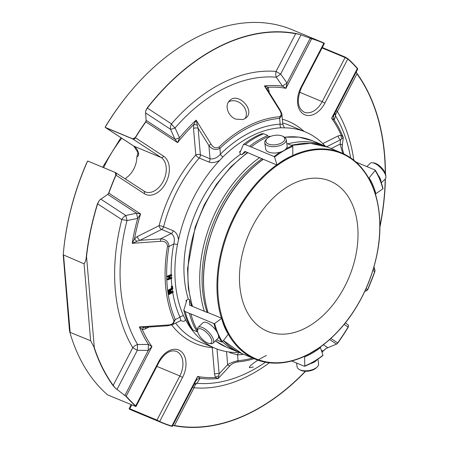 <?xml version="1.0" encoding="UTF-8"?>
<svg xmlns="http://www.w3.org/2000/svg" width="449" height="449" viewBox="0 0 449 449"><rect width="100%" height="100%" fill="white"/><g stroke="black" fill="none" stroke-linecap="round" stroke-linejoin="round"><path stroke-width="0.67" d="M239.704 271.196A81.392 54.537 -67.4 0 1 330.082 181.048A81.392 54.537 -67.4 0 1 349.086 277.162A81.392 54.537 -67.4 0 1 267.419 331.289A81.392 54.537 -67.4 0 1 239.704 271.196M335.089 112.699A7.594 7.061 -159.2 0 0 335.583 116.016A7.594 5.057 149 0 1 337.379 111.543A7.594 0.702 27.4 0 1 336.149 110.65M147.193 107.917A2.172 0.612 38 0 1 147.323 108.074A206.181 138.146 112.6 0 1 295.666 33.72L276.09 71.442A7.594 5.517 -85 0 0 276.287 77.217L280.659 74.068A7.594 0.702 27.4 0 1 276.09 71.442A165.378 110.808 112.6 0 0 171.473 123.879A7.594 5.596 -56.8 0 0 170.536 129.267A7.594 1.139 156.3 0 0 175.065 127.954A7.594 2.492 40.9 0 1 171.473 123.879L147.323 108.074L145.543 111.33L147.193 107.917A206.445 138.326 -67.4 0 1 295.734 33.462L299.18 34.315L295.666 33.72A2.172 1.594 -79.4 0 0 295.734 33.462M107.906 194.232L108.838 193.177A2.172 1.6 123.2 0 1 107.906 194.232L99.431 200.198L97.652 203.795A206.181 138.146 112.6 0 0 86.522 256.525L86.315 256.587A206.445 138.326 -67.4 0 1 97.467 203.756L121.808 219.6A7.594 1.173 -165.5 0 1 127.011 220.566L125.799 215.492A7.594 5.596 -56.8 0 0 121.808 219.6A165.378 110.808 112.6 0 0 132.764 347.666A7.594 0.702 -152.6 0 0 137.332 350.293A7.594 0.634 91 0 1 137.613 344.473A7.594 5.057 -31 0 0 132.764 347.666L113.193 385.394L115.522 388.273L126.046 396.383A206.445 138.326 -67.4 0 0 135.587 406.053L135.946 406.564A2.172 2.172 0 0 0 136.17 406.216L135.733 405.834A2.172 1.571 131.7 0 1 135.587 406.053M192.823 386.875A7.594 0.702 -152.6 0 0 194.052 387.773A7.594 5.517 95 0 1 196.909 383.272A7.594 6.432 32 0 0 194.035 384.546M100.705 199.07L125.799 215.492L136.524 213.208L137.691 218.439L127.011 220.566A160.007 107.21 -67.4 0 0 137.613 344.473L148.479 344.484A7.594 0.64 -89.8 0 0 148.26 350.411L151.936 346.594L126.208 396.175L125.131 395.541M310.59 38.114L311.746 38.491A206.445 138.326 -67.4 0 1 321.226 41.852A206.445 138.326 -67.4 0 1 323.942 43.042A2.172 1.611 114.5 0 1 323.847 43.289A206.181 138.146 112.6 0 0 311.668 38.749L300.993 34.876L280.659 74.068L287.006 83.014L282.522 86.146L276.287 77.217A160.007 107.21 -67.4 0 0 175.065 127.954L179.555 137.759A7.594 1.05 -24 0 1 174.925 139.19L177.585 142.642L145.835 121.87A2.172 1.6 -56.8 0 0 146.133 120.551L145.543 111.33M195.826 381.094A7.594 6.381 -148.1 0 1 195.921 380.932A7.594 6.381 -148.1 0 1 200.136 378.283L196.909 383.272A160.007 107.21 -67.4 0 0 265.426 362.214M350.652 157.868A160.007 107.21 -67.4 0 0 335.583 116.016L334.179 119.95L331.598 118.205L357.32 68.624L357.735 69.045L357.46 68.405A206.445 138.326 -67.4 0 0 347.924 58.729L345.332 57.135A2.172 1.454 112.6 0 0 345.085 57.539L347.795 58.959A2.172 1.571 -48.3 0 0 347.924 58.729M334.219 114.377A7.594 7.027 -158.9 0 0 334.028 114.815L334.028 114.815A7.594 7.027 -158.9 0 0 334.179 119.95A153.098 102.58 112.6 0 1 343.283 137.517L342.318 145.476A2.172 1.925 -172.9 0 0 340.089 144.095L340.623 139.729A3.255 1.908 63.4 0 1 338.142 135.912L341.201 135.127L343.283 137.517L341.942 138.589A3.255 2.335 91 0 1 341.201 135.127A151.566 101.553 112.6 0 0 331.598 118.205L334.292 114.237L357.752 69.023L334.398 114.024M385.259 173.275A206.181 138.146 112.6 0 0 356.955 73.821A2.172 1.493 -35.8 0 0 357.101 73.614A206.445 138.326 -67.4 0 1 385.444 173.774M385.394 178.865A206.445 138.326 -67.4 0 1 379.955 226.964M357.101 73.614L356.079 71.548M374.853 271.667L374.691 271.623A2.172 1.6 -56.8 0 0 374.988 270.298L374.853 271.667A206.445 138.326 -67.4 0 1 367.686 289.712L365.514 291.126A2.172 2.172 0 0 1 365.217 291.025A2.172 1.454 112.6 0 0 365.346 291.07M374.988 270.298L374.028 266.801M310.343 38.03L287.006 83.014L285.94 88.33A151.566 101.553 112.6 0 0 268.092 87.291A3.255 2.11 -27.6 0 0 267.441 89.727L279.935 109.736L279.43 109.848L264.422 85.922L267.34 89.553M268.322 91.125A3.255 1.482 -4.9 0 1 268.99 90.664L268.092 87.291L264.422 85.922A153.098 102.58 112.6 0 1 282.522 86.146L285.94 88.33L311.668 38.749A2.172 1.605 -73.6 0 0 311.746 38.491M300.993 34.876L299.18 34.315M107.721 194.366L136.524 213.208L140.582 213.948A151.566 101.553 112.6 0 0 134.548 238.711L137.484 236.494L159.131 225.645A3.255 1.908 -116.6 0 0 161.606 229.461A3.255 2.183 112.6 0 0 163.593 226.756A3.255 0.511 14.4 0 0 159.131 225.645A120.45 80.708 112.6 0 1 195.786 154.995A3.255 1.078 -138.9 0 0 199.261 158.02A3.255 2.183 112.6 0 0 200.377 154.742A3.255 1.482 -4.9 0 0 195.786 154.995L193.519 128.493L193.794 124.536L196.129 120.152L211.036 144.129C213.146 147.687 215.806 148.664 219 147.059A2.172 0.881 -133.8 0 1 219.909 148.35C215.801 150.482 212.136 149.551 208.914 145.555L198.11 128.246L196.129 120.152A153.098 102.58 112.6 0 0 179.555 137.759L177.585 142.642A151.566 101.553 112.6 0 1 193.794 124.536A3.255 0.623 -167.5 0 1 197.268 125.148M134.548 238.711A3.255 1.179 -136.9 0 0 136.99 241.321L132.225 243.313L134.548 238.711M137.484 236.494A3.255 1.908 -116.6 0 0 139.959 240.31L160.478 238.907C165.681 239.053 168.527 241.556 169.015 246.428A2.172 0.522 -170.3 0 1 167.494 246.333C167.067 242.612 164.772 240.933 160.613 241.309L132.225 243.313A153.098 102.58 112.6 0 1 137.691 218.439L140.582 213.948L108.838 193.177A206.181 138.146 112.6 0 1 115.994 175.155A2.172 1.6 -56.8 0 0 115.696 172.719A2.172 1.6 -56.8 0 0 115.505 172.618A2.172 1.454 112.6 0 0 115.342 172.528A2.172 1.454 112.6 0 0 115.208 172.483L115.82 175.076L144.241 193.637A21.159 14.177 112.6 0 0 165.922 182.771A21.159 14.177 112.6 0 0 163.649 156.23L135.402 137.748A2.172 0.365 -148.6 0 0 135.256 137.619A206.445 138.326 -67.4 0 1 145.701 121.724L146.133 120.551M99.431 200.198L97.467 203.756M86.315 256.587C86.129 259.629 85.377 262.036 84.07 263.816L63.219 254.83L69.404 329.931L69.848 332.277L90.653 340.746L94.324 347.7L86.522 256.525M94.324 347.7A206.181 138.146 112.6 0 0 113.193 385.394A2.172 1.493 -35.8 0 1 113.025 385.59A206.445 138.326 -67.4 0 1 94.122 347.823M113.025 385.59L115.522 388.273M145.729 327.276A3.255 1.908 -116.6 0 0 145.386 328.881L142.327 329.667A151.566 101.553 112.6 0 0 151.936 346.594L148.479 344.484A153.098 102.58 112.6 0 1 139.381 326.911L144.353 327.36A3.255 2.335 -89 0 0 142.327 329.667L139.381 326.911L167.774 325.031C171.945 324.818 173.959 323.258 173.825 320.356A2.172 1.347 156.9 0 0 175.273 319.57L172.814 324.52L167.875 325.755L167.774 325.031M195.652 381.42L172.315 426.404L171.759 426.292A2.172 1.605 -73.6 0 0 171.866 426.05L172.304 426.415L195.652 381.42L197.588 376.47A151.566 101.553 112.6 0 0 215.436 377.508A3.255 2.11 152.4 0 1 218.736 376.032L218.236 378.513L215.436 377.508L214.538 374.129A3.255 1.482 175.1 0 1 219.129 373.877L218.736 376.032M217.002 349.013L219.129 373.877L227.654 364.627A2.172 1.717 42.4 0 0 229.995 365.75L218.236 378.513A153.098 102.58 112.6 0 1 200.136 378.283L197.588 376.47L171.866 426.05A206.181 138.146 112.6 0 1 159.681 421.504L156.97 420.084A2.172 1.454 112.6 0 0 156.78 420.522L159.563 421.746A2.172 1.611 -65.5 0 0 159.681 421.504L182.575 377.39A21.159 14.177 112.6 0 0 180.302 350.849A21.159 14.177 112.6 0 0 158.626 361.72L135.733 405.834A206.181 138.146 112.6 0 1 126.208 396.175A2.172 1.527 139 0 1 126.046 396.383M269.327 362.809A165.378 110.808 112.6 0 1 194.052 387.773L174.481 425.495A2.172 1.594 100.6 0 1 174.392 425.747A206.445 138.326 -67.4 0 0 305.629 371.256M321.984 352.207A206.181 138.146 112.6 0 0 322.825 351.135A2.172 0.612 38 0 1 322.932 351.292A206.445 138.326 -67.4 0 1 322.051 352.409M322.932 351.292L326.064 348.491L336.531 344.086L337.805 343.064A206.445 138.326 -67.4 0 0 348.256 327.164L348.34 325.082A2.172 2.172 0 0 0 347.829 324.61A2.172 1.6 123.2 0 1 348.127 327.046A2.172 0.365 31.4 0 1 348.256 327.164M321.332 350.158L322.825 351.135L326.064 348.491M330.902 338.479L337.693 342.924A2.172 1.6 123.2 0 1 336.761 343.979M172.422 425.506L174.392 425.747M144.353 327.36L144.791 327.338M172.534 286.361L172.826 288.892L168.74 291.12L168.678 290.587L172.281 288.623L172.051 286.619L172.534 286.361L171.793 286.047L171.31 286.31L171.54 288.309L167.937 290.273L167.999 290.812L168.74 291.12M173.207 291.564L173.28 292.091L169.217 294.465L168.83 291.766L169.312 291.485L169.621 293.657L170.878 292.922L170.614 291.042L171.091 290.761L171.361 292.641L173.207 291.564L172.461 291.249L171.26 291.951M171.894 277.656L171.905 278.212L167.786 279.912L167.769 279.357L169.464 278.655L169.402 276.461L167.707 277.156L167.696 276.601L171.815 274.9L171.832 275.456L169.89 276.258L169.952 278.453L171.894 277.656L171.148 277.342L169.935 277.847M172.944 324.453L180.874 320.479L180.004 317.196A3.255 2.049 155.8 0 1 183.534 315.843A117.369 78.642 -67.4 0 1 177.439 244.576A3.255 0.741 -169.5 0 0 173.746 244.06C175.048 239.194 174.223 235.669 171.271 233.491L161.606 229.461L139.959 240.31L136.99 241.321M211.036 144.129L208.914 145.555L210.042 158.778C213.786 159.412 217.243 157.868 220.403 154.136A3.255 1.285 45.4 0 0 222.9 156.954L219.808 160.276C215.84 162.532 212.209 163.122 208.925 162.05L199.261 158.02A117.195 78.524 112.6 0 0 163.593 226.756L173.258 230.786A3.255 2.183 112.6 0 1 171.271 233.491L160.478 238.907L160.613 241.309M235.86 119.131L243.128 119.563L246.327 117.66C255.313 109.859 237.751 91.551 229.585 100.683C224.32 105.313 227.974 116.426 235.86 119.131M279.935 109.736C281.416 112.491 282.095 114.287 281.978 115.124L279.654 118.396A2.172 1.527 -94.4 0 0 279.474 116.751C281.691 115.646 281.675 113.344 279.43 109.848M341.942 138.589L340.623 139.729L326.692 146.711M342.75 153.412L340.089 144.095L331.177 148.563M342.318 145.476C342.065 147.311 342.503 149.91 343.642 153.283A2.172 1.33 158.1 0 1 343.53 153.771M266.47 355.501C260.341 358.106 247.943 366.3 249.521 367.697L253.359 366.996M226.543 351.618L227.654 364.627C230.388 362.977 233.856 361.658 238.077 360.659A2.172 1.527 85.6 0 1 237.386 361.95C234.12 362.618 231.656 363.881 229.995 365.75M347.638 324.509A2.172 1.6 123.2 0 1 347.829 324.61L345.326 322.971M367.686 289.712L367.535 289.644A2.172 1.6 123.2 0 1 365.054 290.941A2.172 1.454 112.6 0 0 365.217 291.025L365.02 290.946M322.287 47.527L345.332 57.135M357.46 68.405A2.172 1.527 -41 0 1 357.32 68.624A206.181 138.146 112.6 0 0 347.795 58.959L324.908 103.079A21.159 14.177 112.6 0 1 303.227 113.945A21.159 14.177 112.6 0 1 300.953 87.403L323.847 43.289L324.285 43.671A2.172 2.172 0 0 0 324.442 43.289M105.251 127.359A2.172 1.6 -56.8 0 0 105.515 127.595A2.172 1.6 -56.8 0 0 105.711 127.696A2.172 1.454 -67.4 0 1 105.464 127.471L105.15 127.213L106.009 125.675A204.795 137.22 112.6 0 1 131.209 90.765L131.692 90.193A206.445 138.326 112.6 0 0 105.145 127.275L105.15 127.213M321.226 41.852L292.181 29.741A206.445 138.326 112.6 0 0 131.692 90.193M105.464 127.471L132.674 138.825L135.256 137.619M132.674 138.825A2.172 1.454 112.6 0 0 132.921 139.044A2.172 1.6 -56.8 0 0 135.402 137.748A206.181 138.146 112.6 0 1 145.835 121.87A2.172 0.511 35.2 0 0 145.701 121.724M193.519 128.493A3.255 1.482 175.1 0 1 198.11 128.246L200.377 154.742L210.042 158.778A3.255 2.183 112.6 0 1 208.925 162.05M108.652 193.121A206.445 138.326 -67.4 0 1 115.82 175.076M88.257 161.247A2.172 1.454 -67.4 0 0 88.133 161.18A2.172 1.454 -67.4 0 0 87.998 161.135L87.617 161.045A206.445 138.326 112.6 0 0 63.27 254.246L63.472 251.945A204.795 137.22 112.6 0 1 86.595 163.082L87.617 161.045L87.998 161.135L115.208 172.483M63.27 254.246A206.445 138.326 112.6 0 0 63.219 254.83M135.946 406.564L107.631 394.896A206.445 138.326 112.6 0 1 69.848 332.277M171.759 426.292A206.445 138.326 -67.4 0 1 162.285 422.93A206.445 138.326 -67.4 0 1 159.563 421.746M129.57 409.174A2.172 1.454 -67.4 0 1 129.755 408.73L129.222 408.539L129.25 409.045L156.78 420.522M129.25 409.045A206.445 138.326 112.6 0 0 133.241 410.818L162.285 422.93M212.428 347.144A3.255 2.363 -85.3 0 0 212.27 347.633A3.255 1.482 175.1 0 1 212.944 347.358M172.051 286.619L171.31 286.31M172.281 288.623L171.54 288.309M168.678 290.587L167.937 290.273M171.091 290.761L170.351 290.452L169.868 290.733L170.137 292.608L169.52 292.967M170.614 291.042L169.868 290.733M170.878 292.922L170.137 292.608M169.312 291.485L168.566 291.176L168.089 291.457L168.47 294.157L169.217 294.465M168.83 291.766L168.089 291.457M171.815 274.9L171.075 274.592L166.949 276.292L166.966 276.848L167.707 277.156M167.696 276.601L166.949 276.292M168.672 276.758L168.717 278.346L167.028 279.042L167.039 279.604L167.786 279.912M169.464 278.655L168.717 278.346M167.769 279.357L167.028 279.042M131.057 404.684L129.222 408.539M137.865 153.979A141.884 95.065 112.6 0 0 137.557 154.484L137.91 152.469A2.172 1.207 -14.6 0 0 138.494 153.053C138.859 155.023 138.303 156.325 136.838 156.959A18.993 12.724 -67.4 0 1 125.9 178.045L125.945 179.42M137.557 154.484L136.838 156.959M239.508 352.56A3.255 2.301 87 0 0 237.577 354.873L229.736 352.667M222.9 156.954A117.369 78.642 -67.4 0 1 281.119 127.769A3.255 2.301 87 0 1 280.148 124.188L282.763 124.317L281.983 115.14M183.534 315.843L185.263 319.104A117.195 78.524 112.6 0 0 215.262 348.329A117.195 78.524 112.6 0 0 236.253 352.471L237.454 352.51M185.263 319.104C185.375 321.304 183.938 321.826 180.953 320.676A3.255 2.183 -67.4 0 0 180.835 320.502M173.258 230.786C176.277 232.346 178.017 235.394 178.489 239.918L177.439 244.576M219.808 160.276A117.195 78.524 112.6 0 0 178.489 239.918M283.235 125.63L284.503 127.853L281.119 127.769M325.183 146.071A117.195 78.524 112.6 0 0 305.494 131.995A117.195 78.524 112.6 0 0 284.503 127.853M240.664 150.937A69.073 46.281 112.6 0 0 239.598 151.762L240.338 154.086L241.837 154.77A65.986 44.21 -67.4 0 1 245.9 151.818M240.574 154.215A104.959 70.325 112.6 0 0 188.384 299.225M191.644 306.016A65.986 44.21 -67.4 0 1 189.63 299.719L188.092 299.146L185.976 300.634A69.073 46.281 112.6 0 0 186.296 301.84M198.172 333.36A9.547 3.889 46.4 0 1 197.56 331.098A9.547 3.889 46.4 0 1 207.528 333.405A9.547 3.889 46.4 0 1 209.352 343.474A9.547 3.889 46.4 0 1 198.172 333.36M296.559 363.017L297.109 366.827A10.849 5.36 -8.2 0 0 299.449 369.566L300.617 370.172A9.547 4.72 -8.2 0 0 316.175 367.927L317.123 367.013A10.849 5.36 -8.2 0 0 318.594 363.724L317.931 359.161M381.302 182.782L385.253 179.016A10.849 4.423 -133.6 0 0 385.899 176.833L385.781 175.329A9.547 3.889 -133.6 0 0 381.448 167.657A9.547 3.889 -133.6 0 0 373.989 162.953L372.496 162.768A10.849 4.423 -133.6 0 0 370.285 163.301L366.844 166.585M268.788 137.299A9.547 4.72 171.8 0 1 282.724 136.255A9.547 4.72 171.8 0 1 282.101 142.619A9.547 4.72 171.8 0 1 269.568 144.432A9.547 4.72 171.8 0 1 267.172 138.5A9.547 4.72 171.8 0 1 268.788 137.299M197.56 331.098L197.448 329.594A10.849 4.423 46.4 0 1 198.088 327.411A10.849 4.423 46.4 0 1 208.774 332.215A10.849 4.423 46.4 0 1 213.062 343.12A10.849 4.423 46.4 0 1 210.845 343.659L209.352 343.474M198.088 327.411L202.965 322.764A10.849 4.423 46.4 0 1 210.39 324.678A10.849 4.423 46.4 0 1 217.888 333.719A10.849 4.423 46.4 0 1 217.939 338.473L213.062 343.12M299.449 369.566A10.849 5.36 -8.2 0 0 317.123 367.013M310.293 363.696A10.849 5.36 -8.2 0 0 314.367 362.029A10.849 5.36 -8.2 0 0 316.96 359.812M385.899 176.833A10.849 4.423 -133.6 0 0 380.971 168.111A10.849 4.423 -133.6 0 0 372.496 162.768M381.027 182.002A10.849 4.423 -133.6 0 0 380.325 178.91A10.849 4.423 -133.6 0 0 378.041 175.059M282.724 136.255L283.891 136.861A10.849 5.36 171.8 0 1 286.232 139.6A10.849 5.36 171.8 0 1 276.258 146.458A10.849 5.36 171.8 0 1 264.753 142.703A10.849 5.36 171.8 0 1 266.218 139.409L267.172 138.5M286.232 139.6L287.147 145.947A10.849 5.36 171.8 0 1 283.841 150.6A10.849 5.36 171.8 0 1 272.526 152.963A10.849 5.36 171.8 0 1 265.668 149.051L264.753 142.703M185.976 300.634L186.604 300.892L183.826 310.248C185.577 317.308 188.243 323.589 191.824 329.095L192.975 330.032L197.229 331.805A83.379 55.867 112.6 0 1 189.411 313.351L185.162 311.578L183.826 310.248M197.504 330.369A83.379 55.867 -67.4 0 1 190.988 314.008L189.411 313.351M190.971 313.93L213.92 323.572L214.684 323.46L221.857 318.268L224.32 326.069M240.035 352.762L238.099 351.999A111.795 74.904 -67.4 0 1 222.446 341.768L221.733 342.026L216.502 339.842M214.684 323.46A82.829 55.496 -67.4 0 0 222.44 341.773L228.513 333.983L224.646 326.838M311.903 352.443L304.635 356.315L304.742 365.924L304.366 366.272L291.749 361.007M306.532 355.423L320.255 347.139L322.949 355.221L322.708 355.49L322.949 355.221A82.829 55.496 -67.4 0 1 304.742 365.924L304.366 366.272M319.256 347.852L312.667 351.994M375.055 170.008L375.1 170.575L375.055 170.008L355.995 162.055M372.468 185.965L375.426 193.974L382.857 188.889L382.868 188.462M382.857 188.889A82.829 55.496 -67.4 0 0 375.1 170.575L368.769 178.259L372.142 185.196M277.055 164.834A72.878 48.829 -67.4 0 1 292.782 155.59L277.044 165.086L274.597 157.128L274.081 156.544L249.577 146.318A83.379 55.867 112.6 0 1 267.918 135.542L263.664 133.768L261.913 133.695C255.52 136.204 249.358 139.824 243.414 144.544L240.226 152.026L239.598 151.762M243.409 144.55L245.322 144.544L249.577 146.318M251.148 146.975A83.379 55.867 -67.4 0 1 269.495 136.199L270.315 136.541M292.782 155.59L292.804 146.43L292.428 145.762L286.782 143.411M221.857 318.268L208.072 312.644A111.795 74.904 -67.4 0 1 218.405 215.728A111.795 74.904 -67.4 0 1 263.316 159.277L277.027 165.103L284.122 160.04M304.635 356.315L304.371 356.354A111.795 74.904 -67.4 0 1 255.341 359.189A111.795 74.904 -67.4 0 1 228.373 334.376M207.926 312.504C199.513 282.477 202.948 250.2 218.236 215.672C229.534 191.678 244.492 172.876 263.108 159.272L244.868 151.386L241.837 154.77M189.63 299.719L189.495 305.124L207.528 312.622M245.036 118.693A11.932 9.502 45.4 0 0 242.359 104.836A11.932 9.502 45.4 0 0 228.541 101.962M379.961 226.088A206.181 138.146 112.6 0 0 385.208 179.056M353.823 160.22A165.378 110.808 112.6 0 0 337.379 111.543L356.955 73.821M174.481 425.495A206.181 138.146 112.6 0 0 305.382 371.25M124.923 395.389L148.26 350.411L137.332 350.293L116.998 389.485M146.127 120.349L174.925 139.19L170.536 129.267L145.442 112.845M374.937 270.068L373.372 269.041M90.653 340.746L84.07 263.816M323.403 344.793L327.753 347.638M329.667 339.59L336.531 344.086M344.142 324.442L348.127 327.046A206.181 138.146 112.6 0 1 337.693 342.924A2.172 0.511 35.2 0 1 337.805 343.064M167.494 246.333A128.139 85.86 112.6 0 0 173.825 320.356M279.474 116.751A128.139 85.86 112.6 0 0 219 147.059M343.906 153.951A135.738 90.951 112.6 0 0 343.642 153.283M237.386 361.95A128.139 85.86 112.6 0 0 254.123 358.684M366.053 288.673L367.535 289.644A206.181 138.146 112.6 0 0 374.691 271.623L372.934 270.466M322.809 143.601L338.142 135.912M268.99 90.664L269.142 92.432M63.55 255.257L70.134 332.187M149.04 327.052L145.386 328.881M214.538 374.129L212.27 347.633A120.45 80.708 112.6 0 1 171.731 324.981M243.56 354.278A120.45 80.708 112.6 0 1 237.577 354.873L238.077 360.659A126.607 84.833 112.6 0 0 252.579 358.038M171.153 274.62A120.45 80.708 112.6 0 1 173.746 244.06L169.015 246.428A126.607 84.833 112.6 0 0 175.273 319.57L180.004 317.196A120.45 80.708 112.6 0 1 172.73 292.411M279.654 118.396A126.607 84.833 112.6 0 0 219.909 148.35L220.403 154.136A120.45 80.708 112.6 0 1 280.148 124.188L279.654 118.396M324.908 103.079L322.191 101.654L345.085 57.539L322.068 47.942M304.08 131.405A120.45 80.708 112.6 0 0 282.326 119.187M300.953 87.403L301.397 87.785L324.285 43.671M133.594 145.942A2.172 1.6 -56.8 0 0 133.763 146.077A2.172 1.6 -56.8 0 0 133.959 146.178A18.993 12.724 -67.4 0 1 138.494 153.053M144.073 191.302A18.993 12.724 112.6 0 0 145.15 191.841A18.993 12.724 112.6 0 0 163.728 180.29A18.993 12.724 112.6 0 0 161.169 157.532L132.921 139.044L105.711 127.696L133.959 146.178L161.169 157.532A2.172 1.6 -56.8 0 0 163.649 156.23M143.747 191.1A2.172 1.6 123.2 0 1 143.944 191.201A2.172 1.6 123.2 0 1 144.241 193.637M136.17 406.216L159.064 362.096L158.626 361.72M131.72 404.953L129.755 408.73L156.97 420.084L179.858 375.965L182.575 377.39M299.545 92.208L322.191 101.654A18.993 12.724 112.6 0 1 304.136 112.149C297.451 108.086 296.536 99.964 301.397 87.785M156.847 366.367L179.858 375.965A18.993 12.724 112.6 0 0 176.423 351.404C170.418 349.485 164.631 353.049 159.064 362.096M175.626 323.112A117.195 78.524 112.6 0 0 198.879 341.493L215.262 348.329M171.176 275.725A120.45 80.708 112.6 0 0 171.232 277.381M171.282 278.47A120.45 80.708 112.6 0 0 171.877 286.086M172.253 289.207A120.45 80.708 112.6 0 0 172.551 291.289M305.494 131.995L289.111 125.164A117.195 78.524 112.6 0 0 282.651 122.947M121.758 138.219A105.072 70.398 112.6 0 0 103.668 167.662M207.107 312.47A110.14 73.799 -67.4 0 1 262.188 158.609M291.294 145.291A110.14 73.799 -67.4 0 1 296.104 144.393M232.52 221.649A111.245 74.54 -67.4 0 1 372.3 186.071A111.245 74.54 -67.4 0 1 291.44 360.777A111.245 74.54 -67.4 0 1 232.52 221.649M185.162 311.578A83.379 55.867 112.6 0 0 192.975 330.032M221.733 342.026A83.379 55.867 -67.4 0 1 218.59 336.514M215.986 330.391A83.379 55.867 -67.4 0 1 213.92 323.572M228.395 334.348A72.878 48.829 -67.4 0 1 221.694 318.532M304.579 356.354C286.911 364.352 270.5 365.295 255.341 359.189L241.932 353.599A111.795 74.904 -67.4 0 1 223.456 340.505M320.491 347.52A72.878 48.829 -67.4 0 1 304.764 356.759M369.151 178A72.878 48.829 -67.4 0 1 375.852 193.816M292.782 155.483A111.795 74.904 -67.4 0 1 341.408 152.828L328 147.238A111.795 74.904 -67.4 0 0 291.687 145.454M263.664 133.768A83.379 55.867 112.6 0 0 245.322 144.544M274.081 156.544A83.379 55.867 -67.4 0 1 280.131 152.166M286.31 148.546A83.379 55.867 -67.4 0 1 292.428 145.762M274.597 157.128A82.829 55.496 -67.4 0 1 292.804 146.43M221.48 318.234A111.795 74.904 -67.4 0 1 231.813 221.323A111.795 74.904 -67.4 0 1 276.719 164.867M204.317 311.303A111.795 74.904 -67.4 0 1 259.651 157.554M287.854 143.854A111.795 74.904 -67.4 0 1 324.167 145.639L312.386 140.722A111.795 74.904 112.6 0 0 284.576 137.265M247.865 152.638A111.795 74.904 112.6 0 0 195.652 227.346A111.795 74.904 112.6 0 0 192.537 306.392M215.43 340.864A111.795 74.904 112.6 0 0 226.313 347.083L215.413 340.881M334.028 114.815L334.292 114.237M144.769 327.338L167.875 325.755M105.133 127.275A2.172 2.172 0 0 0 105.515 127.595L133.763 146.077L137.91 152.469M145.15 191.841L115.696 172.719A2.172 2.172 0 0 0 115.342 172.528L88.133 161.18A2.172 2.172 0 0 0 87.836 161.079M282.769 124.317L283.504 125.933M120.921 137.675L102.658 167.241M227.054 331.542L222.103 319.205M304.562 366.277C310.848 363.813 316.966 360.216 322.921 355.496M383.019 188.608C381.28 181.621 378.67 175.452 375.184 170.109M320.238 347.156C341.257 331.676 357.432 310.04 368.764 282.241C380.937 250.385 383.154 220.947 375.415 193.917M374.747 191.835L370.217 180.93M368.736 178.146C361.905 166.096 352.796 157.655 341.408 152.828M291.597 145.414L310.506 143.332L328 147.238M241.932 353.599L223.439 340.527M326.075 146.481L324.167 145.639M238.099 351.999L226.313 347.083M192.183 306.246L188.339 288.196L187.564 268.485L195.175 227.076L204.312 204.789L216.469 184.315L231.078 166.601L247.466 152.469M312.386 140.722L298.888 137.141L284.425 137.164"/></g></svg>
